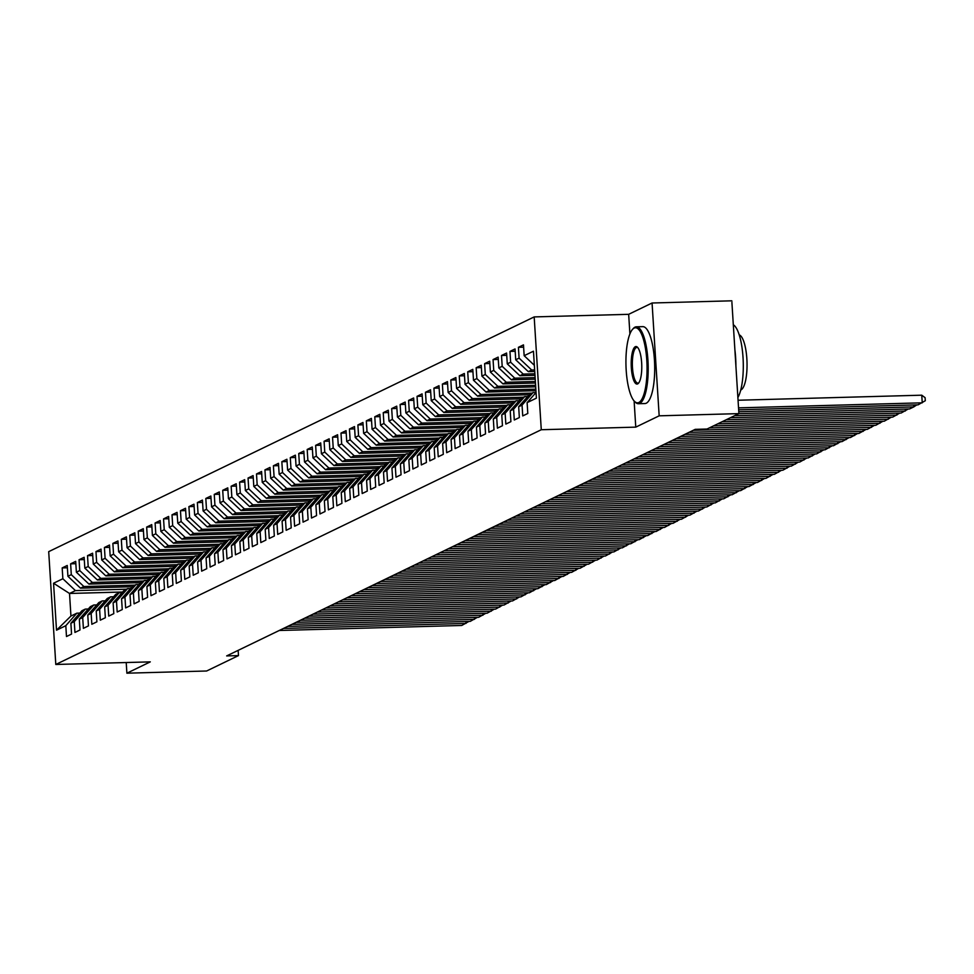 <?xml version="1.0" encoding="UTF-8"?>
<svg xmlns="http://www.w3.org/2000/svg" width="974" height="974" viewBox="0 0 974 974"><rect width="100%" height="100%" fill="white"/><g stroke="black" fill="none" stroke-linecap="round" stroke-linejoin="round"><path stroke-width="1.46" d="M534.178 316.915L48.7 551.649L55.798 664.475L541.276 429.729L534.178 316.915L628.668 314.322L629.898 333.96M634.123 400.959L635.766 427.136L659.167 415.825L652.069 302.999L628.668 314.322M652.069 302.999L731.803 300.808L738.901 413.621L909.57 408.946L913.795 406.901L913.673 404.977M122.651 592.009L69.519 593.47L53.558 583.231L56.516 630.19L65.806 625.698L66.488 636.521L71.552 634.074L70.883 623.25L74.255 621.619L74.937 632.443L80.002 629.983L79.32 619.16L82.705 617.528L83.387 628.352L88.451 625.905L87.77 615.081L91.154 613.437L91.836 624.273L96.901 621.814L96.219 610.99L99.604 609.359L100.285 620.182L105.35 617.735L104.668 606.912L108.053 605.268L108.735 616.092L113.8 613.644L113.118 602.821L116.503 601.189L117.184 612.013L122.249 609.566L121.567 598.742L124.952 597.099L125.634 607.922L130.699 605.475L130.017 594.651L133.401 593.02L134.083 603.843L139.148 601.384L138.466 590.561L141.851 588.929L142.533 599.753L147.598 597.306L146.916 586.482L150.3 584.85L150.982 595.674L156.047 593.215L155.365 582.391L158.75 580.76L159.432 591.583L164.496 589.136L163.815 578.312L167.199 576.681L167.881 587.505L172.946 585.045L172.264 574.222L175.649 572.59L176.331 583.414L181.395 580.967L180.714 570.143L184.098 568.499L184.768 579.335L189.845 576.876L189.163 566.052L192.535 564.421L193.217 575.244L198.294 572.797L197.612 561.974L200.985 560.33L201.667 571.154L206.744 568.706L206.062 557.883L209.434 556.251L210.116 567.075L215.193 564.628L214.511 553.804L217.884 552.161L218.566 562.984L223.643 560.537L222.961 549.713L226.333 548.082L227.015 558.906L232.092 556.458L231.41 545.623L234.783 543.991L235.465 554.815L240.541 552.368L239.86 541.544L243.232 539.913L243.914 550.736L248.991 548.277L248.309 537.453L251.682 535.822L252.363 546.645L257.428 544.198L256.759 533.375L260.131 531.743L260.813 542.567L265.878 540.107L265.196 529.284L268.58 527.652L269.262 538.476L274.327 536.029L273.645 525.205L277.03 523.574L277.712 534.397L282.777 531.938L282.095 521.114L285.479 519.483L286.161 530.306L291.226 527.859L290.544 517.036L293.929 515.392L294.611 526.228L299.675 523.769L298.994 512.945L302.378 511.313L303.06 522.137L308.125 519.69L307.443 508.866L310.828 507.223L311.51 518.046L316.574 515.599L315.893 504.776L319.277 503.144L319.959 513.968L325.024 511.52L324.342 500.685L327.727 499.053L328.408 509.877L333.473 507.43L332.791 496.606L336.176 494.975L336.858 505.798L341.923 503.339L341.241 492.515L344.626 490.884L345.307 501.707L350.372 499.26L349.69 488.437L353.075 486.805L353.757 497.629L358.822 495.169L358.14 484.346L361.524 482.714L362.194 493.538L367.271 491.091L366.589 480.267L369.974 478.636L370.644 489.459L375.721 487L375.039 476.176L378.411 474.545L379.093 485.369L384.17 482.921L383.488 472.098L386.861 470.454L387.542 481.29L392.619 478.831L391.938 468.007L395.31 466.376L395.992 477.199L401.069 474.752L400.387 463.928L403.76 462.285L404.441 473.108L409.518 470.661L408.837 459.838L412.209 458.206L412.891 469.03L417.968 466.583L417.286 455.759L420.658 454.115L421.34 464.939L426.417 462.492L425.735 451.668L429.108 450.037L429.79 460.86L434.867 458.413L434.185 447.577L437.557 445.946L438.239 456.769L443.304 454.322L442.634 443.499L446.007 441.867L446.689 452.691L451.753 450.232L451.072 439.408L454.456 437.776L455.138 448.6L460.203 446.153L459.521 435.329L462.906 433.698L463.587 444.521L468.652 442.062L467.97 431.238L471.355 429.607L472.037 440.431L477.102 437.983L476.42 427.16L479.805 425.528L480.486 436.352L485.551 433.893L484.869 423.069L488.254 421.438L488.936 432.261L494.001 429.814L493.319 418.99L496.703 417.347L497.385 428.17L502.45 425.723L501.768 414.9L505.153 413.268L505.835 424.092L510.9 421.645L510.218 410.821L513.602 409.177L514.284 420.001L519.349 417.554L518.667 406.73L522.052 405.099L522.734 415.922L527.798 413.475L527.117 402.639L536.406 398.147L533.46 351.2L524.158 355.693L523.476 344.869L518.412 347.316L519.093 358.14L515.709 359.771L515.039 348.948L509.962 351.407L510.644 362.231L507.271 363.862L506.59 353.038L501.513 355.486L502.194 366.309L498.822 367.941L498.14 357.117L493.063 359.576L493.745 370.4L490.372 372.031L489.691 361.208L484.614 363.655L485.296 374.479L481.923 376.11L481.241 365.287L476.164 367.746L476.846 378.569L473.474 380.201L472.792 369.377L467.715 371.825L468.397 382.648L465.024 384.292L464.342 373.468L459.265 375.915L459.947 386.739L456.575 388.37L455.893 377.547L450.816 379.994L451.498 390.817L448.125 392.461L447.443 381.638L442.379 384.085L443.048 394.908L439.676 396.54L438.994 385.716L433.929 388.163L434.611 398.999L431.226 400.631L430.545 389.807L425.48 392.254L426.162 403.078L422.777 404.709L422.095 393.886L417.03 396.345L417.712 407.169L414.327 408.8L413.646 397.976L408.581 400.424L409.263 411.247L405.878 412.879L405.196 402.055L400.131 404.514L400.813 415.338L397.429 416.969L396.747 406.146L391.682 408.593L392.364 419.417L388.979 421.048L388.297 410.224L383.232 412.684L383.914 423.507L380.53 425.139L379.848 414.315L374.783 416.762L375.465 427.586L372.08 429.23L371.398 418.394L366.334 420.853L367.015 431.677L363.631 433.308L362.949 422.485L357.884 424.932L358.566 435.755L355.181 437.399L354.499 426.575L349.435 429.023L350.116 439.846L346.732 441.478L346.05 430.654L340.985 433.101L341.667 443.925L338.282 445.568L337.601 434.745L332.536 437.192L333.218 448.016L329.833 449.647L329.163 438.824L324.086 441.283L324.768 452.106L321.396 453.738L320.714 442.914L315.637 445.362L316.319 456.185L312.946 457.817L312.264 446.993L307.187 449.452L307.869 460.276L304.497 461.907L303.815 451.084L298.738 453.531L299.42 464.354L296.047 465.986L295.365 455.162L290.289 457.622L290.97 468.445L287.598 470.077L286.916 459.253L281.839 461.7L282.521 472.524L279.148 474.155L278.467 463.332L273.39 465.791L274.071 476.615L270.699 478.246L270.017 467.423L264.94 469.87L265.622 480.693L262.25 482.337L261.568 471.513L256.503 473.961L257.173 484.784L253.8 486.416L253.118 475.592L248.053 478.039L248.735 488.863L245.351 490.506L244.669 479.683L239.604 482.13L240.286 492.954L236.901 494.585L236.219 483.761L231.155 486.209L231.836 497.044L228.452 498.676L227.77 487.852L222.705 490.299L223.387 501.123L220.002 502.754L219.32 491.931L214.256 494.39L214.937 505.214L211.553 506.845L210.871 496.022L205.806 498.469L206.488 509.292L203.103 510.924L202.422 500.1L197.357 502.56L198.039 513.383L194.654 515.015L193.972 504.191L188.907 506.638L189.589 517.462L186.204 519.093L185.523 508.27L180.458 510.729L181.14 521.553L177.755 523.184L177.073 512.361L172.008 514.808L172.69 525.631L169.306 527.275L168.624 516.439L163.559 518.899L164.241 529.722L160.856 531.354L160.174 520.53L155.109 522.977L155.791 533.801L152.407 535.444L151.737 524.621L146.66 527.068L147.342 537.892L143.957 539.523L143.288 528.699L138.211 531.147L138.892 541.97L135.52 543.614L134.838 532.79L129.761 535.237L130.443 546.061L127.07 547.692L126.389 536.869L121.312 539.328L121.994 550.152L118.621 551.783L117.939 540.96L112.862 543.407L113.544 554.23L110.172 555.862L109.49 545.038L104.413 547.498L105.095 558.321L101.722 559.953L101.04 549.129L95.963 551.576L96.645 562.4L93.273 564.031L92.591 553.208L87.514 555.667L88.196 566.491L84.823 568.122L84.141 557.298L79.064 559.746L79.746 570.569L76.374 572.201L75.692 561.377L70.627 563.836L71.297 574.66L67.924 576.291L67.243 565.468L62.178 567.915L67.389 567.781M53.558 583.231L62.86 578.739L62.178 567.915M659.167 415.825L738.901 413.621L707.039 429.023L695.229 429.351L226.662 655.916L238.472 655.599L238.143 650.364M132.147 586.738L80.501 588.162L83.886 586.531L134.862 585.131M67.924 576.291L80.501 588.162M71.297 574.66L83.886 586.531M56.516 630.19L70.944 616.043L76.849 613.182L79.831 613.096M65.806 625.698L76.849 613.182M140.597 582.659L88.951 584.083L92.335 582.44L143.312 581.04M76.374 572.201L88.951 584.083M79.746 570.569L92.335 582.44M70.883 623.25L81.926 610.722L85.298 609.091L88.281 609.006M74.255 621.619L85.298 609.091M149.046 578.568L97.4 579.993L100.785 578.361L151.761 576.961M84.823 568.122L97.4 579.993M88.196 566.491L100.785 578.361M79.32 619.16L90.375 606.644L93.748 605.012L96.73 604.927M82.705 617.528L93.748 605.012M157.496 574.49L105.849 575.902L109.234 574.27L160.211 572.87M93.273 564.031L105.849 575.902M96.645 562.4L109.234 574.27M87.77 615.081L98.824 602.553L102.197 600.921L105.18 600.836M91.154 613.437L102.197 600.921M165.945 570.399L114.299 571.823L117.671 570.192L168.66 568.792M101.722 559.953L114.299 571.823M105.095 558.321L117.671 570.192M96.219 610.99L107.274 598.474L110.646 596.831L113.629 596.758M99.604 609.359L110.646 596.831M174.395 566.32L122.748 567.732L126.121 566.101L177.11 564.701M110.172 555.862L122.748 567.732M113.544 554.23L126.121 566.101M104.668 606.912L115.711 594.384L119.096 592.752L122.079 592.667M108.053 605.268L119.096 592.752M182.844 562.229L131.198 563.654L134.57 562.022L185.559 560.622M118.621 551.783L131.198 563.654M121.994 550.152L134.57 562.022M113.118 602.821L124.161 590.305L127.545 588.661L130.528 588.588M116.503 601.189L127.545 588.661M191.294 558.151L139.647 559.563L143.02 557.932L194.009 556.531M127.07 547.692L139.647 559.563M130.443 546.061L143.02 557.932M121.567 598.742L132.61 586.214L135.995 584.583L138.978 584.497M124.952 597.099L135.995 584.583M199.743 554.06L148.097 555.484L151.469 553.853L202.458 552.441M135.52 543.614L148.097 555.484M138.892 541.97L151.469 553.853M130.017 594.651L141.06 582.135L144.444 580.492L147.427 580.419M133.401 593.02L144.444 580.492M208.192 549.981L156.546 551.394L159.919 549.762L210.908 548.362M143.957 539.523L156.546 551.394M147.342 537.892L159.919 549.762M138.466 590.561L149.509 578.045L152.894 576.413L155.877 576.328M141.851 588.929L152.894 576.413M216.642 545.89L164.996 547.315L168.368 545.671L219.357 544.271M152.407 535.444L164.996 547.315M155.791 533.801L168.368 545.671M146.916 586.482L157.958 573.954L161.343 572.322L164.326 572.249M150.3 584.85L161.343 572.322M225.091 541.812L173.445 543.224L176.818 541.593L227.806 540.193M160.856 531.354L173.445 543.224M164.241 529.722L176.818 541.593M155.365 582.391L166.408 569.875L169.793 568.244L172.775 568.159M158.75 580.76L169.793 568.244M233.541 537.721L181.895 539.146L185.267 537.502L236.256 536.102M169.306 527.275L181.895 539.146M172.69 525.631L185.267 537.502M163.815 578.312L174.857 565.784L178.242 564.153L181.213 564.068M167.199 576.681L178.242 564.153M241.99 533.63L190.332 535.055L193.716 533.423L244.705 532.023M177.755 523.184L190.332 535.055M181.14 521.553L193.716 533.423M172.264 574.222L183.307 561.706L186.691 560.074L189.662 559.989M175.649 572.59L186.691 560.074M250.428 529.552L198.781 530.976L202.166 529.332L253.155 527.932M186.204 519.093L198.781 530.976M189.589 517.462L202.166 529.332M180.714 570.143L191.756 557.615L195.141 555.984L198.112 555.898M184.098 568.499L195.141 555.984M258.877 525.461L207.231 526.885L210.615 525.254L261.592 523.854M194.654 515.015L207.231 526.885M198.039 513.383L210.615 525.254M189.163 566.052L200.206 553.536L203.59 551.905L206.561 551.82M192.535 564.421L203.59 551.905M267.326 521.382L215.68 522.794L219.065 521.163L270.042 519.763M203.103 510.924L215.68 522.794M206.488 509.292L219.065 521.163M197.612 561.974L208.655 549.446L212.04 547.814L215.011 547.729M200.985 560.33L212.04 547.814M275.776 517.291L224.13 518.716L227.514 517.084L278.491 515.684M211.553 506.845L224.13 518.716M214.937 505.214L227.514 517.084M206.062 557.883L217.105 545.367L220.489 543.723L223.46 543.65M209.434 556.251L220.489 543.723M284.225 513.213L232.579 514.625L235.964 512.994L286.94 511.594M220.002 502.754L232.579 514.625M223.387 501.123L235.964 512.994M214.511 553.804L225.554 541.276L228.927 539.645L231.909 539.559M217.884 552.161L228.927 539.645M292.675 509.122L241.028 510.546L244.413 508.915L295.39 507.503M228.452 498.676L241.028 510.546M231.836 497.044L244.413 508.915M222.961 549.713L234.004 537.198L237.376 535.554L240.359 535.481M226.333 548.082L237.376 535.554M301.124 505.043L249.478 506.456L252.863 504.824L303.839 503.424M236.901 494.585L249.478 506.456M240.286 492.954L252.863 504.824M231.41 545.623L242.453 533.107L245.825 531.475L248.808 531.39M234.783 543.991L245.825 531.475M309.574 500.953L257.927 502.377L261.312 500.746L312.289 499.333M245.351 490.506L257.927 502.377M248.735 488.863L261.312 500.746M239.86 541.544L250.902 529.016L254.275 527.384L257.258 527.311M243.232 539.913L254.275 527.384M318.023 496.874L266.377 498.286L269.761 496.655L320.738 495.255M253.8 486.416L266.377 498.286M257.173 484.784L269.761 496.655M248.309 537.453L259.352 524.937L262.724 523.306L265.707 523.221M251.682 535.822L262.724 523.306M326.473 492.783L274.826 494.208L278.211 492.564L329.188 491.164M262.25 482.337L274.826 494.208M265.622 480.693L278.211 492.564M256.759 533.375L267.801 520.846L271.174 519.215L274.157 519.13M260.131 531.743L271.174 519.215M334.922 488.692L283.276 490.117L286.66 488.485L337.637 487.085M270.699 478.246L283.276 490.117M274.071 476.615L286.66 488.485M265.196 529.284L276.251 516.768L279.623 515.136L282.606 515.051M268.58 527.652L279.623 515.136M343.372 484.614L291.725 486.038L295.11 484.395L346.087 482.994M279.148 474.155L291.725 486.038M282.521 472.524L295.11 484.395M273.645 525.205L284.7 512.677L288.073 511.046L291.056 510.96M277.03 523.574L288.073 511.046M351.821 480.523L300.175 481.947L303.547 480.316L354.536 478.916M287.598 470.077L300.175 481.947M290.97 468.445L303.547 480.316M282.095 521.114L293.15 508.598L296.522 506.967L299.505 506.882M285.479 519.483L296.522 506.967M360.27 476.444L308.624 477.857L311.997 476.225L362.985 474.825M296.047 465.986L308.624 477.857M299.42 464.354L311.997 476.225M290.544 517.036L301.587 504.508L304.972 502.876L307.954 502.791M293.929 515.392L304.972 502.876M368.72 472.353L317.074 473.778L320.446 472.147L371.435 470.746M304.497 461.907L317.074 473.778M307.869 460.276L320.446 472.147M298.994 512.945L310.036 500.429L313.421 498.785L316.404 498.712M302.378 511.313L313.421 498.785M377.169 468.275L325.523 469.687L328.895 468.056L379.884 466.656M312.946 457.817L325.523 469.687M316.319 456.185L328.895 468.056M307.443 508.866L318.486 496.338L321.87 494.707L324.853 494.622M310.828 507.223L321.87 494.707M385.619 464.184L333.972 465.609L337.345 463.977L388.334 462.565M321.396 453.738L333.972 465.609M324.768 452.106L337.345 463.977M315.893 504.776L326.935 492.26L330.32 490.616L333.303 490.543M319.277 503.144L330.32 490.616M394.068 460.105L342.422 461.518L345.794 459.886L396.783 458.486M329.833 449.647L342.422 461.518M333.218 448.016L345.794 459.886M324.342 500.685L335.385 488.169L338.769 486.537L341.752 486.452M327.727 499.053L338.769 486.537M402.518 456.015L350.871 457.439L354.244 455.808L405.233 454.395M338.282 445.568L350.871 457.439M341.667 443.925L354.244 455.808M332.791 496.606L343.834 484.09L347.219 482.447L350.202 482.373M336.176 494.975L347.219 482.447M410.967 451.936L359.321 453.348L362.693 451.717L413.682 450.317M346.732 441.478L359.321 453.348M350.116 439.846L362.693 451.717M341.241 492.515L352.284 479.999L355.668 478.368L358.651 478.283M344.626 490.884L355.668 478.368M419.417 447.845L367.77 449.27L371.143 447.626L422.132 446.226M355.181 437.399L367.77 449.27M358.566 435.755L371.143 447.626M349.69 488.437L360.733 475.909L364.118 474.277L367.088 474.204M353.075 486.805L364.118 474.277M427.866 443.754L376.207 445.179L379.592 443.547L430.581 442.147M363.631 433.308L376.207 445.179M367.015 431.677L379.592 443.547M358.14 484.346L369.183 471.83L372.567 470.199L375.538 470.113M361.524 482.714L372.567 470.199M436.303 439.676L384.657 441.1L388.042 439.457L439.018 438.057M372.08 429.23L384.657 441.1M375.465 427.586L388.042 439.457M366.589 480.267L377.632 467.739L381.017 466.108L383.987 466.022M369.974 478.636L381.017 466.108M444.753 435.585L393.106 437.009L396.491 435.378L447.468 433.978M380.53 425.139L393.106 437.009M383.914 423.507L396.491 435.378M375.039 476.176L386.081 463.661L389.466 462.029L392.437 461.944M378.411 474.545L389.466 462.029M453.202 431.506L401.556 432.931L404.941 431.287L455.917 429.887M388.979 421.048L401.556 432.931M392.364 419.417L404.941 431.287M383.488 472.098L394.531 459.57L397.916 457.938L400.886 457.853M386.861 470.454L397.916 457.938M461.652 427.416L410.005 428.84L413.39 427.209L464.367 425.808M397.429 416.969L410.005 428.84M400.813 415.338L413.39 427.209M391.938 468.007L402.98 455.491L406.365 453.86L409.336 453.774M395.31 466.376L406.365 453.86M470.101 423.337L418.455 424.749L421.839 423.118L472.816 421.718M405.878 412.879L418.455 424.749M409.263 411.247L421.839 423.118M400.387 463.928L411.43 451.4L414.802 449.769L417.785 449.684M403.76 462.285L414.802 449.769M478.551 419.246L426.904 420.671L430.289 419.039L481.266 417.639M414.327 408.8L426.904 420.671M417.712 407.169L430.289 419.039M408.837 459.838L419.879 447.322L423.252 445.678L426.235 445.605M412.209 458.206L423.252 445.678M487 415.168L435.354 416.58L438.738 414.948L489.715 413.548M422.777 404.709L435.354 416.58M426.162 403.078L438.738 414.948M417.286 455.759L428.329 443.231L431.701 441.599L434.684 441.514M420.658 454.115L431.701 441.599M495.449 411.077L443.803 412.501L447.188 410.87L498.164 409.457M431.226 400.631L443.803 412.501M434.611 398.999L447.188 410.87M425.735 451.668L436.778 439.152L440.151 437.509L443.133 437.436M429.108 450.037L440.151 437.509M503.899 406.998L452.253 408.41L455.637 406.779L506.614 405.379M439.676 396.54L452.253 408.41M443.048 394.908L455.637 406.779M434.185 447.577L445.228 435.061L448.6 433.43L451.583 433.345M437.557 445.946L448.6 433.43M512.348 402.907L460.702 404.332L464.087 402.688L515.063 401.288M448.125 392.461L460.702 404.332M451.498 390.817L464.087 402.688M442.634 443.499L453.677 430.971L457.049 429.339L460.032 429.266M446.007 441.867L457.049 429.339M520.798 398.829L469.151 400.241L472.536 398.609L523.513 397.209M456.575 388.37L469.151 400.241M459.947 386.739L472.536 398.609M451.072 439.408L462.126 426.892L465.499 425.261L468.482 425.175M454.456 437.776L465.499 425.261M529.247 394.738L477.601 396.162L480.986 394.519L531.962 393.119M465.024 384.292L477.601 396.162M468.397 382.648L480.986 394.519M459.521 435.329L470.576 422.801L473.948 421.17L476.931 421.085M462.906 433.698L473.948 421.17M535.943 390.696L486.05 392.072L489.423 390.44L535.846 389.162M473.474 380.201L486.05 392.072M476.846 378.569L489.423 390.44M467.97 431.238L479.025 418.723L482.398 417.091L485.381 417.006M471.355 429.607L482.398 417.091M535.7 386.848L494.5 387.993L497.872 386.349L535.603 385.314M481.923 376.11L494.5 387.993M485.296 374.479L497.872 386.349M476.42 427.16L487.463 414.632L490.847 413L493.83 412.915M479.805 425.528L490.847 413M535.457 383.013L502.949 383.902L506.322 382.271L535.359 381.467M490.372 372.031L502.949 383.902M493.745 370.4L506.322 382.271M484.869 423.069L495.912 410.553L499.297 408.922L502.28 408.837M488.254 421.438L499.297 408.922M535.213 379.166L511.399 379.811L514.771 378.18L535.116 377.62M498.822 367.941L511.399 379.811M502.194 366.309L514.771 378.18M493.319 418.99L504.362 406.462L507.746 404.831L510.729 404.746M496.703 417.347L507.746 404.831M534.97 375.319L519.848 375.733L523.221 374.101L534.872 373.773M507.271 363.862L519.848 375.733M510.644 362.231L523.221 374.101M501.768 414.9L512.811 402.384L516.196 400.74L519.179 400.667M505.153 413.268L516.196 400.74M534.738 371.471L528.298 371.642L531.67 370.01L534.641 369.925M515.709 359.771L528.298 371.642M519.093 358.14L531.67 370.01M510.218 410.821L521.26 398.293L524.645 396.662L527.628 396.576M513.602 409.177L524.645 396.662M524.158 355.693L534.349 365.299M518.667 406.73L529.71 394.214L533.095 392.571L536.053 392.498L527.117 402.639M522.052 405.099L533.095 392.571M126.218 662.539L126.888 673.192L206.622 671.001L238.472 655.599M635.766 427.136L541.276 429.729M126.888 673.192L150.288 661.87L55.798 664.475M126.413 589.209L75.436 590.609L69.519 593.47L70.944 616.043M62.86 578.739L75.436 590.609M518.412 347.316L523.622 347.17M509.962 351.407L515.173 351.261M501.513 355.486L506.736 355.34M493.063 359.576L498.286 359.43M484.614 363.655L489.837 363.509M476.164 367.746L481.387 367.6M467.715 371.825L472.938 371.691M459.265 375.915L464.488 375.769M450.816 379.994L456.039 379.86M442.379 384.085L447.59 383.939M433.929 388.163L439.14 388.029M425.48 392.254L430.691 392.108M417.03 396.345L422.241 396.199M408.581 400.424L413.792 400.277M400.131 404.514L405.342 404.368M391.682 408.593L396.893 408.447M383.232 412.684L388.443 412.538M374.783 416.762L379.994 416.616M366.334 420.853L371.544 420.707M357.884 424.932L363.095 424.798M349.435 429.023L354.646 428.877M340.985 433.101L346.196 432.967M332.536 437.192L337.747 437.046M324.086 441.283L329.297 441.137M315.637 445.362L320.86 445.215M307.187 449.452L312.411 449.306M298.738 453.531L303.961 453.385M290.289 457.622L295.512 457.476M281.839 461.7L287.062 461.554M273.39 465.791L278.613 465.645M264.94 469.87L270.163 469.736M256.503 473.961L261.714 473.814M248.053 478.039L253.264 477.905M239.604 482.13L244.815 481.984M231.155 486.209L236.365 486.075M222.705 490.299L227.916 490.153M214.256 494.39L219.467 494.244M205.806 498.469L211.017 498.323M197.357 502.56L202.568 502.414M188.907 506.638L194.118 506.492M180.458 510.729L185.669 510.583M172.008 514.808L177.219 514.662M163.559 518.899L168.77 518.752M155.109 522.977L160.32 522.843M146.66 527.068L151.871 526.922M138.211 531.147L143.422 531.013M129.761 535.237L134.984 535.091M121.312 539.328L126.535 539.182M112.862 543.407L118.085 543.261M104.413 547.498L109.636 547.351M95.963 551.576L101.186 551.43M87.514 555.667L92.737 555.521M79.064 559.746L84.288 559.6M70.627 563.836L75.838 563.69M738.536 407.863L922.244 402.822L921.757 395.188L738.049 400.241M738.657 409.786L918.019 404.855L925.3 400.728L925.105 397.684L921.757 395.188M738.779 411.71L913.795 406.901L916.741 404.892M734.652 415.679L905.345 410.991L905.223 409.068M730.427 417.724L901.12 413.025L908.292 408.983M634.147 328.092A37.548 10.519 -91.6 0 0 632.43 329.48A37.548 10.519 -91.6 0 0 625.978 365.579A37.548 10.519 -91.6 0 0 634.403 401.276A37.548 10.519 -91.6 0 0 638.834 402.493A37.548 10.519 -91.6 0 0 646.797 360.307A37.548 10.519 -91.6 0 0 634.147 328.092M632.832 329.066A38.473 10.787 88.4 0 1 633.222 328.579A38.473 10.787 88.4 0 1 634.975 327.154A38.473 10.787 88.4 0 1 636.326 326.814A38.473 10.787 88.4 0 1 648.063 362.559A38.473 10.787 88.4 0 1 639.772 403.382A38.473 10.787 88.4 0 1 638.433 403.723A38.473 10.787 88.4 0 1 635.243 402.128A38.473 10.787 88.4 0 1 634.829 401.665M635.328 346.695A18.774 5.26 88.4 0 1 637.532 347.304A18.774 5.26 88.4 0 1 641.756 365.153A18.774 5.26 88.4 0 1 638.518 383.196A18.774 5.26 88.4 0 1 637.666 383.89A18.774 5.26 88.4 0 1 631.335 367.782A18.774 5.26 88.4 0 1 635.328 346.695M637.958 347.803A17.849 5.004 -91.6 0 0 636.886 347.426A17.849 5.004 -91.6 0 0 636.266 347.584A17.849 5.004 -91.6 0 0 632.418 366.528A17.849 5.004 -91.6 0 0 637.873 383.111A17.849 5.004 -91.6 0 0 638.494 382.952A17.849 5.004 -91.6 0 0 638.907 382.685M739.217 334.886A27.698 7.768 88.4 0 1 746.997 361.804A27.698 7.768 88.4 0 1 740.983 389.904A27.698 7.768 88.4 0 1 740.739 390.014M636.326 326.814L642.816 326.643A38.473 10.787 88.4 0 1 654.565 362.389A38.473 10.787 88.4 0 1 646.273 403.199A38.473 10.787 88.4 0 1 644.934 403.54L638.433 403.723M734.871 349.593A38.473 10.787 88.4 0 1 735.906 366.151M733.3 324.744A38.473 10.787 88.4 0 1 743.028 357.543A38.473 10.787 88.4 0 1 737.878 397.538M726.202 419.77L896.896 415.07L896.774 413.146M721.977 421.803L892.671 417.116L899.842 413.061M717.753 423.848L888.446 419.161L888.325 417.237M713.528 425.894L884.222 421.206L891.393 417.152M709.303 427.939L879.997 423.24L879.875 421.316M693.269 430.301L875.772 425.285L882.943 421.231M689.044 432.346L871.547 427.33L871.426 425.407M684.819 434.392L867.323 429.376L874.494 425.321M680.595 436.437L863.098 431.409L862.976 429.485M676.37 438.47L858.873 433.454L866.044 429.4M672.145 440.516L854.648 435.5L854.527 433.576M667.921 442.561L850.424 437.545L857.595 433.491M663.696 444.607L846.199 439.578L846.077 437.667M659.471 446.64L841.974 441.624L849.145 437.582M655.246 448.685L837.75 443.669L837.628 441.746M651.022 450.731L833.525 445.715L840.696 441.66M646.797 452.776L829.3 447.76L829.178 445.836M642.572 454.809L825.075 449.793L832.246 445.751M638.347 456.855L820.851 451.839L820.729 449.915M634.123 458.9L816.626 453.884L823.797 449.83M629.898 460.946L812.401 455.929L812.279 454.006M625.673 462.991L808.176 457.963L815.348 453.921M621.449 465.024L803.952 460.008L803.83 458.084M617.224 467.07L799.727 462.053L806.898 457.999M612.999 469.115L795.502 464.099L795.381 462.175M608.774 471.16L791.278 466.132L798.449 462.09M604.55 473.194L787.053 468.177L786.931 466.254M600.325 475.239L782.828 470.223L789.999 466.169M596.1 477.284L778.603 472.268L778.482 470.345M591.875 479.33L774.379 474.314L781.55 470.259M587.651 481.363L770.154 476.347L770.032 474.423M583.426 483.408L765.929 478.392L773.1 474.338M579.201 485.454L761.705 480.438L761.583 478.514M574.977 487.499L757.48 482.483L764.651 478.429M570.752 489.545L753.255 484.516L753.146 482.593M566.527 491.578L749.043 486.562L756.201 482.52M562.302 493.623L744.818 488.607L744.696 486.683M558.09 495.669L740.593 490.653L747.752 486.598M553.865 497.714L736.368 492.698L736.247 490.774M549.64 499.747L732.144 494.731L739.315 490.689M545.416 501.793L727.919 496.777L727.797 494.853M541.191 503.838L723.694 498.822L730.865 494.768M536.966 505.883L719.469 500.867L719.348 498.944M532.741 507.929L715.245 502.901L722.416 498.858M528.517 509.962L711.02 504.946L710.898 503.022M524.292 512.007L706.795 506.991L713.966 502.937M520.067 514.053L702.571 509.037L702.449 507.113M515.843 516.098L698.346 511.07L705.517 507.028M511.618 518.131L694.121 513.115L693.999 511.192M507.393 520.177L689.896 515.161L697.067 511.107M503.168 522.222L685.672 517.206L685.55 515.283M498.944 524.268L681.447 519.252L688.618 515.197M494.719 526.301L677.222 521.285L677.1 519.361M490.494 528.346L672.997 523.33L680.169 519.276M486.269 530.392L668.773 525.376L668.651 523.452M482.045 532.437L664.548 527.421L671.719 523.367M477.82 534.482L660.323 529.454L660.202 527.531M473.595 536.516L656.099 531.5L663.27 527.458M469.371 538.561L651.874 533.545L651.752 531.621M465.146 540.607L647.649 535.59L654.82 531.536M460.921 542.652L643.424 537.624L643.303 535.712M456.696 544.685L639.2 539.669L646.371 535.627M452.472 546.731L634.975 541.714L634.853 539.791M448.247 548.776L630.75 543.76L637.921 539.706M444.022 550.821L626.526 545.805L626.404 543.882M439.798 552.855L622.301 547.838L629.472 543.796M435.573 554.9L618.076 549.884L617.954 547.96M431.348 556.945L613.851 551.929L621.022 547.875M427.123 558.991L609.627 553.975L609.505 552.051M422.899 561.036L605.402 556.008L612.573 551.966M418.674 563.069L601.177 558.053L601.055 556.13M414.449 565.115L596.952 560.099L604.124 556.044M410.224 567.16L592.728 562.144L592.606 560.22M406 569.206L588.503 564.177L595.674 560.135M401.775 571.239L584.278 566.223L584.157 564.299M397.55 573.284L580.054 568.268L587.225 564.214M393.326 575.33L575.829 570.314L575.719 568.39M389.101 577.375L571.604 572.359L578.775 568.305M384.876 579.42L567.379 574.392L567.27 572.468M380.651 581.454L563.167 576.438L570.326 572.383M376.439 583.499L558.942 578.483L558.82 576.559M372.214 585.544L554.717 580.528L561.888 576.474M367.989 587.59L550.493 582.562L550.371 580.638M363.765 589.623L546.268 584.607L553.439 580.565M359.54 591.668L542.043 586.652L541.921 584.729M355.315 593.714L537.818 588.698L544.99 584.644M351.09 595.759L533.594 590.743L533.472 588.82M346.866 597.793L529.369 592.776L536.54 588.734M342.641 599.838L525.144 594.822L525.023 592.898M338.416 601.883L520.92 596.867L528.091 592.813M334.192 603.929L516.695 598.913L516.573 596.989M329.967 605.974L512.47 600.946L519.641 596.904M325.742 608.007L508.245 602.991L508.124 601.068M321.517 610.053L504.021 605.037L511.192 600.982M317.293 612.098L499.796 607.082L499.674 605.158M313.068 614.144L495.571 609.115L502.742 605.073M308.843 616.177L491.346 611.161L491.225 609.237M304.618 618.222L487.122 613.206L494.293 609.152M300.394 620.268L482.897 615.251L482.775 613.328M296.169 622.313L478.672 617.297L485.843 613.243M291.944 624.346L474.448 619.33L474.326 617.406M287.72 626.392L470.223 621.375L477.394 617.321M283.495 628.437L465.998 623.421L465.876 621.497M279.27 630.482L461.773 625.466L468.944 621.412M634.403 401.276L635.243 402.128M632.43 329.48L633.222 328.579"/></g></svg>

